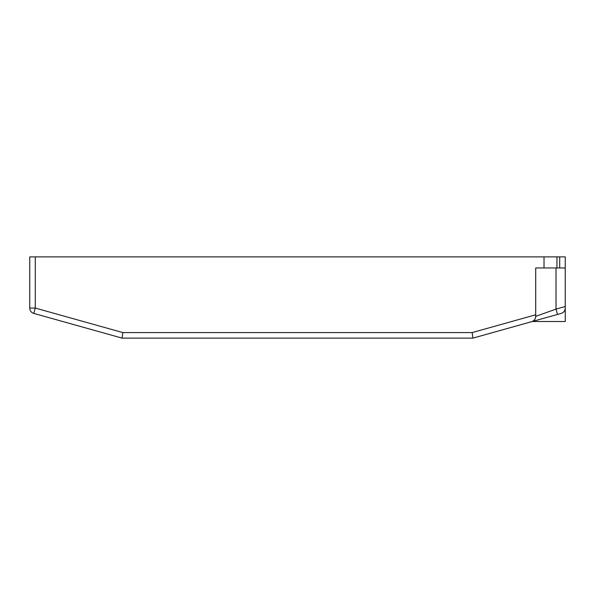 <?xml version="1.0" encoding="UTF-8"?>
<svg xmlns="http://www.w3.org/2000/svg" width="595" height="595" viewBox="0 0 595 595"><rect width="100%" height="100%" fill="white"/><g stroke="black" fill="none" stroke-linecap="round" stroke-linejoin="round"><path stroke-width="0.89" d="M532.28 321.508L565.25 321.508L565.25 256.876L556.942 256.876L556.942 267.958L565.25 267.958M565.25 312.271L565.25 308.069C565.146 310.664 563.8 312.442 561.204 313.409C563.74 312.524 565.086 310.746 565.25 308.069M561.204 313.409L472.921 338.124L122.079 338.124L122.838 332.583L472.162 332.583L472.921 338.124L546.783 317.44M556.942 256.876L29.75 256.876L29.75 308.069A5.541 5.541 0 0 0 33.796 313.409L122.079 338.124M565.25 306.522L556.02 309.103L535.708 316.347A5.541 5.541 0 0 1 531.662 321.679C534.191 320.802 535.545 319.017 535.708 316.347L535.708 267.958L544.016 267.958L544.016 256.876M556.942 267.958L544.016 267.958M37.492 314.443L63.338 321.679M556.02 267.958L556.02 309.103L557.508 314.443M33.796 313.409L35.291 308.069L35.291 256.876M559.709 267.958L559.709 256.876M472.162 332.583L535.708 314.792M29.75 308.069L35.291 308.069L122.838 332.583"/></g></svg>
